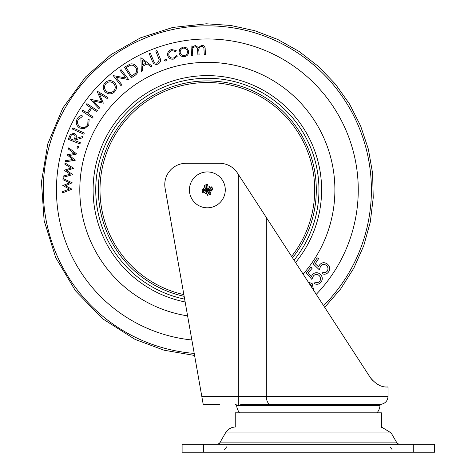 <?xml version="1.0" encoding="UTF-8"?>
<svg xmlns="http://www.w3.org/2000/svg" width="476" height="476" viewBox="0 0 476 476"><rect width="100%" height="100%" fill="white"/><g stroke="black" fill="none" stroke-linecap="round" stroke-linejoin="round"><path stroke-width="0.71" d="M224.505 184.64A17.939 17.939 0 0 0 202.116 172.723A17.939 17.939 0 0 0 190.198 195.112A17.939 17.939 0 0 0 212.588 207.03A17.939 17.939 0 0 0 224.505 184.64M203.764 191.215L207.197 190.168L208.244 193.601L208.69 193.464L207.643 190.031L211.07 188.984L210.933 188.538L207.506 189.585L206.459 186.152L206.013 186.289L207.06 189.722L203.627 190.769L202.83 192.97A24.092 3.35 -107 0 1 202.342 191.406A24.092 3.35 -107 0 1 201.872 189.835A24.109 3.356 -17 0 1 203.401 189.323L206.096 189.21L204.686 186.907A3.986 3.986 0 0 0 203.401 189.323M204.686 186.907A24.109 3.356 -107 0 1 204.258 185.354A24.092 3.35 -17 0 1 207.393 184.396A24.109 3.356 73 0 1 207.905 185.926L208.018 188.621L210.315 187.211A3.986 3.986 0 0 0 207.905 185.926M210.315 187.211A24.109 3.356 -17 0 1 211.868 186.782A24.092 3.35 73 0 1 212.355 188.347A24.092 3.35 73 0 1 212.826 189.918A24.109 3.356 163 0 1 211.296 190.43L208.601 190.543L210.011 192.84A24.109 3.356 73 0 1 210.446 194.398A24.092 3.35 163 0 1 207.31 195.35A24.109 3.356 -107 0 1 206.798 193.821L206.685 191.132L204.382 192.536A24.109 3.356 163 0 1 202.83 192.97M206.459 186.152L207.393 184.396M207.506 189.585L208.018 188.621M206.013 186.289L204.258 185.354M207.06 189.722L206.096 189.21M203.627 190.769L201.872 189.835M207.197 190.168L206.685 191.132M204.382 192.536A3.986 3.986 0 0 0 206.798 193.821M208.244 193.601L207.31 195.35M208.69 193.464L210.446 194.398M207.643 190.031L208.601 190.543M210.011 192.84A3.986 3.986 0 0 0 211.296 190.43M211.07 188.984L212.826 189.918M210.933 188.538L211.868 186.782M413.287 444.227L434.546 444.227L434.546 452.2L413.287 452.2L413.287 444.227L203.365 444.227L203.365 452.2L182.106 452.2L182.106 444.227L203.365 444.227M413.287 452.2L203.365 452.2M182.106 444.227L182.106 452.2M235.251 426.972L235.251 412.811L381.401 412.811L381.401 427.424M318.95 189.246A111.604 111.604 0 0 1 294.043 260.164A111.604 111.604 0 0 0 206.721 78.272A111.604 111.604 0 0 0 184.652 299.148A111.604 111.604 0 0 1 95.747 190.507M79.801 190.596A127.55 127.55 0 0 1 206.632 62.332A127.55 127.55 0 0 1 303.111 274.128A127.55 127.55 0 0 0 206.632 62.332A127.55 127.55 0 0 0 80.158 180.333A127.55 127.55 0 0 0 187.603 315.885A127.55 127.55 0 0 1 79.801 190.596M191.572 55.365L191.031 46.059L192.221 45.988L192.316 47.594L193.524 46.22L195.398 45.559L198.468 47.624L201.77 45.19C204.15 45.482 205.293 46.91 205.192 49.474L205.489 54.556L204.269 54.627L203.972 49.546C204.127 47.642 203.335 46.588 201.598 46.368C199.307 47.076 198.409 48.719 198.891 51.283L199.099 54.924L197.909 54.996L197.635 50.23C197.843 48.207 197.046 47.047 195.243 46.737C193.042 47.386 192.137 48.921 192.53 51.348L192.762 55.293L191.572 55.365M179.738 49.117L183.016 46.981L186.788 47.939L188.615 51.057C188.841 54.056 187.514 55.924 184.623 56.674C181.636 56.906 179.767 55.561 179.018 52.646L179.738 49.117M183.206 48.141C181.029 48.76 180.041 50.206 180.231 52.473C180.779 54.681 182.183 55.704 184.432 55.543C186.61 54.966 187.603 53.544 187.413 51.283C186.866 49.076 185.461 48.028 183.206 48.141M171.61 49.522L176.257 50.64L175.471 51.438L171.824 50.634C169.545 51.337 168.558 52.86 168.861 55.204C169.658 57.453 171.235 58.375 173.597 57.977L176.471 55.609L177.542 55.989L173.805 59.054C170.777 59.595 168.742 58.435 167.713 55.567C167.302 52.473 168.605 50.456 171.61 49.522M164.547 60.452L165.231 59.125L166.552 59.815L165.874 61.142L164.547 60.452M152.118 60.726L149.238 53.705L150.398 53.229L153.968 61.785C154.849 63.094 156.057 63.469 157.58 62.915L159.281 59.905L155.771 51.021L156.937 50.545L159.817 57.56C161.191 60.327 160.62 62.475 158.097 63.992C156.283 64.748 154.7 64.444 153.337 63.088L152.118 60.726M140.878 57.691L152.07 66.039L150.868 66.658L147.239 63.885L142.431 66.348L142.568 70.906L141.324 71.549L140.878 57.691M142.229 59.988L142.378 65.01L146.191 63.058L142.229 59.988M134.607 75.63L131.245 77.796L124.432 67.235L130.311 63.98C133.101 63.516 135.267 64.492 136.82 66.908C138.796 70.496 138.058 73.405 134.607 75.63M131.614 76.148L135.696 73.131C136.963 71.323 136.981 69.484 135.761 67.61C134.452 65.593 132.637 64.825 130.317 65.319L126.104 67.604L131.614 76.148M121.927 84.817L120.898 85.603L113.264 75.624L125.956 78.022L120.113 70.383L121.1 69.633L128.734 79.611L116.156 77.273L121.927 84.817M105.071 91.826C102.56 88.649 102.632 85.543 105.279 82.497C108.48 79.932 111.616 80.004 114.68 82.723C117.179 85.912 117.084 89.018 114.395 92.046C111.217 94.563 108.111 94.492 105.071 91.826M106.166 83.359C104.024 85.841 103.982 88.363 106.029 90.928C108.457 93.094 110.956 93.183 113.526 91.184C115.722 88.72 115.787 86.192 113.734 83.609C111.289 81.432 108.766 81.348 106.166 83.359M99.716 107.665L98.948 108.611L90.244 99.258L101.674 101.632L96.943 90.981L107.915 97.526L107.13 98.496L99.317 93.766L103.34 103.185L93.403 100.971L99.716 107.665M92.481 118.054L81.955 111.092L82.651 110.033L87.066 112.955L90.613 107.6L86.198 104.678L86.894 103.625L97.419 110.587L96.723 111.646L91.642 108.284L88.102 113.639L93.183 117.001L92.481 118.054M77.106 119.006C78.165 116.995 79.807 115.787 82.033 115.388L82.241 116.62L78.213 119.571C76.88 122.659 77.612 125.117 80.414 126.943C83.532 128.246 85.983 127.449 87.768 124.563L88.012 119.684L89.143 119.161L88.78 125.182L84.401 128.752L79.694 128.062C76.279 125.795 75.416 122.772 77.106 119.006M83.806 134.19L72.358 129.032L72.87 127.883L84.317 133.048L83.806 134.19M79.92 143.907L68.241 139.313L70.353 134.41L74.22 133.232C76.327 134.428 76.844 136.184 75.779 138.498L82.86 136.434L82.294 137.879L75.208 139.938L74.952 140.604L80.384 142.74L79.92 143.907M69.847 138.593L73.816 140.158L74.619 138.153C75.452 136.57 75.154 135.333 73.744 134.446C72.132 134.149 71.102 134.845 70.656 136.541L69.847 138.593M77.529 148.232L76.838 146.905L78.171 146.221L78.867 147.548L77.529 148.232M75.256 160.233L65.248 161.876L65.539 160.68L72.798 159.514L66.985 154.789L74.274 153.504L68.383 149.065L68.681 147.852L76.785 154.004L69.532 155.521L75.256 160.233M72.852 174.621L63.076 177.28L63.248 176.06L70.341 174.162L64.046 170.277L71.186 168.034L64.885 164.232L65.057 162.994L73.732 168.278L66.682 170.521L72.852 174.621M71.989 189.18L62.564 192.875L62.6 191.644L69.442 188.99L62.778 185.586L69.627 182.814L62.951 179.714L62.987 178.464L72.179 182.778L65.42 185.771L71.989 189.18M312.387 288.402L310.989 284.91L309.471 283.916M308.228 282.006L312.262 283.72L313.607 290.277M306.3 272.885L310.893 267.209L312.137 268.22L308.359 272.891L311.411 276.437L312.405 274.688C314.731 272.278 317.266 272.058 320.009 274.027C322.692 276.544 322.99 279.305 320.907 282.316C318.968 284.446 316.718 284.838 314.16 283.488L315.255 282.143C316.968 282.97 318.462 282.673 319.747 281.251C321.104 279.055 320.812 277.086 318.866 275.33C316.855 273.932 315.029 274.152 313.392 275.985L311.822 279.364L306.3 272.885M313.202 263.894L317.224 257.819L318.557 258.706L315.249 263.704L318.617 266.929L319.444 265.102C321.526 262.484 324.019 262.026 326.929 263.716C329.838 265.965 330.398 268.678 328.613 271.873C326.893 274.17 324.697 274.771 322.032 273.676L322.984 272.236C324.763 272.891 326.227 272.45 327.369 270.915C328.5 268.607 328.018 266.679 325.917 265.12C323.787 263.924 321.996 264.317 320.544 266.298L319.313 269.803L313.202 263.894M183.855 294.626A107.356 107.356 0 0 1 109.058 146.709A107.356 107.356 0 0 1 250.519 91.582A107.356 107.356 0 0 1 291.604 256.409M240.66 404.368L262.377 404.368A1.327 0.839 -90 0 1 263.21 405.576L236.637 405.576A13.286 13.286 0 0 0 239.606 412.811M235.311 404.368A1.327 1.327 0 0 1 236.637 405.576M377.046 412.811A13.286 13.286 0 0 0 380.021 405.498A1.327 1.327 0 0 1 381.163 404.297C385.417 403.368 387.708 400.738 388.041 396.395L388.041 387.095L386.792 387.059M380.021 405.498L263.21 405.576M324.715 307.383L340.727 288.837L353.829 268.143L363.753 245.741L370.268 222.119L373.238 197.796L372.601 173.306L368.365 149.166L360.624 125.926L349.545 104.071L335.378 84.091L318.42 66.408L299.047 51.408L277.681 39.425L254.785 30.714L230.854 25.472L206.411 23.8L172.752 27.441L140.533 37.83L111.092 54.538L85.644 76.874L62.802 108.082L47.796 143.841L41.454 182.052L44.131 220.638L55.68 257.546L75.494 290.83L102.489 318.676L135.124 339.43L164.107 350.223L194.583 355.465L201.681 395.734M203.204 404.368L219.424 404.368L203.204 404.368L165.101 188.252A21.259 21.259 0 0 1 186.033 163.304L219.579 163.304A21.259 21.259 0 0 1 237.405 172.978L370.215 377.42C380.116 389.868 388.559 386.304 388.041 387.095C388.523 386.286 380.187 389.903 370.215 377.42L373.285 381.139M377.736 384.43L380.056 385.542M372.452 380.294L370.489 377.831M262.377 404.368L381.163 404.297M391.159 432.934L396.913 442.9L219.739 442.9L225.493 432.934L391.159 432.934L381.401 426.972M185.146 301.962A114.264 114.264 0 0 1 206.703 75.619A114.264 114.264 0 0 1 295.56 262.502M292.52 257.819A108.944 108.944 0 0 0 206.739 80.932A108.944 108.944 0 0 0 184.158 296.328M316.248 294.346A150.904 150.904 0 0 0 206.501 38.972A150.904 150.904 0 0 0 56.626 182.54A150.904 150.904 0 0 0 191.852 339.983M194.22 353.406A164.059 164.059 0 0 1 43.405 183.766A164.059 164.059 0 0 1 358.678 126.515A164.059 164.059 0 0 1 323.591 305.646M270.558 405.498A1.327 0.702 90 0 0 269.957 404.297A7.973 4.201 -90 0 1 266.334 396.395L266.334 217.508M201.8 396.395L238.333 396.395L238.333 174.412M238.333 404.368L238.333 396.395L388.041 396.395M225.493 432.934C227.879 429.096 231.33 427.103 235.846 426.954M396.913 442.9C396.633 443.126 397.4 443.567 399.209 444.227M226.641 446.887L224.624 449.403M390.005 446.887L392.028 449.403M219.739 442.9C220.037 443.108 219.269 443.549 217.437 444.227"/></g></svg>
